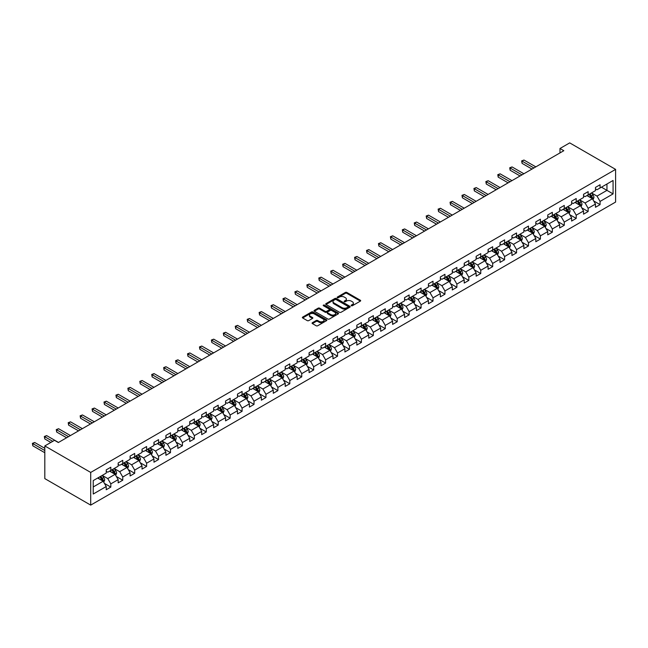 <?xml version="1.0" encoding="UTF-8"?>
<svg xmlns="http://www.w3.org/2000/svg" width="648" height="648" viewBox="0 0 648 648"><rect width="100%" height="100%" fill="white"/><g stroke="black" fill="none" stroke-linecap="round" stroke-linejoin="round"><path stroke-width="0.97" d="M351.338 305.726A0.745 0.429 0 0 0 352.391 305.726L360.369 301.126A1.061 0.616 0 0 0 360.677 300.688A1.061 0.616 0 0 0 360.369 300.259L346.85 292.451A1.061 0.616 0 0 0 345.352 292.451L337.373 297.059A0.745 0.429 0 0 0 338.426 297.667L339.455 297.067A3.394 1.96 0 0 1 344.258 297.067L345.384 297.724A3.394 1.96 0 0 1 346.38 299.109A3.394 1.96 0 0 1 345.384 300.494L344.355 301.093A0.745 0.429 0 0 0 345.408 301.701L346.437 301.101A3.394 1.96 0 0 1 351.24 301.101L352.366 301.749A3.394 1.96 0 0 1 353.363 303.143A3.394 1.96 0 0 1 352.366 304.528L351.338 305.119A0.745 0.429 0 0 0 351.338 305.726L351.338 305.119M312.385 322.712A1.061 0.616 0 0 0 312.077 323.141A1.061 0.616 0 0 0 312.385 323.579L316.184 325.766A1.061 0.616 0 0 0 317.682 325.766L326.543 320.655A1.061 0.616 0 0 0 326.851 320.217A1.061 0.616 0 0 0 326.543 319.788L313.024 311.98A1.061 0.616 0 0 0 311.526 311.98L302.665 317.099A1.061 0.616 0 0 0 302.357 317.528A1.061 0.616 0 0 0 302.665 317.966L307.241 320.606A1.061 0.616 0 0 0 308.748 320.606L312.539 318.419A1.061 0.616 0 0 0 312.846 317.99A1.061 0.616 0 0 0 312.539 317.552L310.271 316.24A2.843 1.636 0 0 1 309.436 315.082A2.843 1.636 0 0 1 311.186 313.567A2.843 1.636 0 0 1 314.28 313.924L323.182 319.059A2.843 1.636 0 0 1 324.016 320.217A2.843 1.636 0 0 1 322.259 321.732A2.843 1.636 0 0 1 319.164 321.376L317.682 320.525A1.061 0.616 0 0 0 316.184 320.525L312.385 322.712L312.385 323.579M615.6 169.387L569.705 142.884L559.985 148.497L563.817 150.701L58.344 442.535L54.521 440.324L44.809 445.937L90.704 472.433L615.6 169.387L615.6 202.063L90.704 505.116L90.704 472.433M339.528 312.287A1.061 0.616 0 0 0 341.034 312.287L349.896 307.168A1.061 0.616 0 0 0 350.204 306.739A1.061 0.616 0 0 0 349.896 306.301L336.377 298.501A1.061 0.616 0 0 0 334.878 298.501L326.017 303.612A1.061 0.616 0 0 0 325.701 304.05A1.061 0.616 0 0 0 326.017 304.479L339.528 312.287M323.725 305.888A0.745 0.429 0 0 1 324.478 305.994L338.199 313.916L329.354 319.027A1.061 0.616 0 0 1 327.856 319.027L314.337 311.226L314.337 310.36A1.061 0.616 0 0 0 314.029 310.789A1.061 0.616 0 0 0 314.337 311.226M314.337 310.36L318.136 308.165A1.061 0.616 0 0 1 319.634 308.165L325.118 311.332A1.061 0.616 0 0 0 326.616 311.332L329.135 309.882A1.061 0.616 0 0 0 329.443 309.444A1.061 0.616 0 0 0 329.135 309.015L323.425 305.718A0.745 0.429 0 0 1 324.478 305.111L338.216 313.041A1.061 0.616 0 0 1 338.531 313.478A1.061 0.616 0 0 1 338.216 313.907L338.216 313.041M104.433 483.408L110.824 487.094L110.824 483.87L118.163 479.633L118.163 482.857L122.756 480.209L122.756 476.985L130.094 472.74L130.094 475.964L134.687 473.315L134.687 470.092L142.034 465.855L142.034 469.079L146.618 466.422L146.618 463.199L153.965 458.962L153.965 462.186L158.549 459.537L158.549 456.314L165.896 452.069L165.896 455.293L170.489 452.644L170.489 449.42L177.827 445.184L177.827 448.408L182.42 445.759L182.42 442.535L189.759 438.291L189.759 441.515L194.351 438.866L194.351 435.642L201.698 431.406L201.698 434.63L206.283 431.981L206.283 428.757L213.629 424.513L213.629 427.737L218.214 425.088L218.214 421.864L225.561 417.628L225.561 420.852L230.153 418.203L230.153 414.979L237.492 410.735L237.492 413.959L242.085 411.31L242.085 408.086L249.423 403.85L249.423 407.074L254.016 404.425L254.016 401.193L261.363 396.957L261.363 400.181L265.947 397.532L265.947 394.308L273.294 390.072L273.294 393.296L277.879 390.639L277.879 387.415L285.225 383.179L285.225 386.402L289.818 383.754L289.818 380.53L297.157 376.286L297.157 379.509L301.749 376.861L301.749 373.637L309.088 369.401L309.088 372.624L313.681 369.976L313.681 366.752L321.027 362.507L321.027 365.731L325.612 363.083L325.612 359.859L332.959 355.622L332.959 358.846L337.543 356.198L337.543 352.974L344.89 348.729L344.89 351.953L349.483 349.304L349.483 346.081L356.821 341.844L356.821 345.068L361.414 342.419L361.414 339.196L368.752 334.951L368.752 338.175L373.345 335.526L373.345 332.303L380.692 328.066L380.692 331.29L385.276 328.641L385.276 325.409L392.623 321.173L392.623 324.397L397.208 321.748L397.208 318.524L404.555 314.288L404.555 317.512L409.147 314.855L409.147 311.631L416.486 307.395L416.486 310.619L421.079 307.97L421.079 304.746L428.417 300.502L428.417 303.726L433.01 301.077L433.01 297.853L440.356 293.617L440.356 296.841L444.941 294.192L444.941 290.968L452.288 286.724L452.288 289.948L456.88 287.299L456.88 284.075L464.219 279.839L464.219 283.063L468.812 280.414L468.812 277.19L476.15 272.946L476.15 276.17L480.743 273.521L480.743 270.297L488.082 266.061L488.082 269.285L492.674 266.636L492.674 263.412L500.021 259.168L500.021 262.391L504.606 259.743L504.606 256.519L511.952 252.283L511.952 255.506L516.545 252.85L516.545 249.626L523.884 245.389L523.884 248.613L528.476 245.965L528.476 242.741L535.815 238.505L535.815 241.728L540.408 239.071L540.408 235.848L547.754 231.611L547.754 234.835L552.339 232.186L552.339 228.963L559.686 224.718L559.686 227.942L564.27 225.293L564.27 222.07L571.617 217.833L571.617 221.057L576.21 218.408L576.21 215.185L583.548 210.94L583.548 214.164L588.141 211.515L588.141 208.291L595.48 204.055L595.48 207.279L600.072 204.63L600.072 201.407L613.073 193.898L613.073 180.468L606.957 184L606.957 190.366L613.073 193.898M110.824 487.094L106.232 489.742L106.232 486.518L93.231 494.027L93.231 480.605L106.232 473.097L106.232 469.873L110.824 467.224L110.824 470.448L118.163 466.204L118.163 462.98L122.756 460.331L122.756 463.555L130.094 459.319L130.094 456.095L134.687 453.438L134.687 456.662L142.034 452.425L142.034 449.202L146.618 446.553L146.618 449.777L153.965 445.532L153.965 442.309L158.549 439.66L158.549 442.884L165.896 438.647L165.896 435.424L170.489 432.775L170.489 435.999L177.827 431.754L177.827 428.531L182.42 425.882L182.42 429.106L189.759 424.869L189.759 421.645L194.351 418.997L194.351 422.221L201.698 417.976L201.698 414.752L206.283 412.104L206.283 415.328L213.629 411.091L213.629 407.867L218.214 405.219L218.214 408.443L225.561 404.198L225.561 400.974L230.153 398.326L230.153 401.549L237.492 397.313L237.492 394.089L242.085 391.441L242.085 394.664L249.423 390.42L249.423 387.196L254.016 384.548L254.016 387.771L261.363 383.535L261.363 380.311L265.947 377.654L265.947 380.878L273.294 376.642L273.294 373.418L277.879 370.769L277.879 373.993L285.225 369.749L285.225 366.525L289.818 363.876L289.818 367.1L297.157 362.864L297.157 359.64L301.749 356.991L301.749 360.215L309.088 355.971L309.088 352.747L313.681 350.098L313.681 353.322L321.027 349.086L321.027 345.862L325.612 343.213L325.612 346.437L332.959 342.193L332.959 338.969L337.543 336.32L337.543 339.544L344.89 335.308L344.89 332.084L349.483 329.435L349.483 332.659L356.821 328.415L356.821 325.191L361.414 322.542L361.414 325.766L368.752 321.529L368.752 318.306L373.345 315.657L373.345 318.881L380.692 314.636L380.692 311.413L385.276 308.764L385.276 311.988L392.623 307.751L392.623 304.528L397.208 301.871L397.208 305.095L404.555 300.858L404.555 297.635L409.147 294.986L409.147 298.21L416.486 293.965L416.486 290.741L421.079 288.093L421.079 291.317L428.417 287.08L428.417 283.856L433.01 281.208L433.01 284.432L440.356 280.187L440.356 276.963L444.941 274.315L444.941 277.538L452.288 273.302L452.288 270.078L456.88 267.43L456.88 270.653L464.219 266.409L464.219 263.185L468.812 260.536L468.812 263.76L476.15 259.524L476.15 256.3L480.743 253.651L480.743 256.875L488.082 252.631L488.082 249.407L492.674 246.758L492.674 249.982L500.021 245.746L500.021 242.522L504.606 239.873L504.606 243.097L511.952 238.853L511.952 235.629L516.545 232.98L516.545 236.204L523.884 231.968L523.884 228.744L528.476 226.087L528.476 229.311L535.815 225.075L535.815 221.851L540.408 219.202L540.408 222.426L547.754 218.182L547.754 214.958L552.339 212.309L552.339 215.533L559.686 211.297L559.686 208.073L564.27 205.424L564.27 208.648L571.617 204.404L571.617 201.18L576.21 198.531L576.21 201.755L583.548 197.519L583.548 194.295L588.141 191.646L588.141 194.87L595.48 190.625L595.48 187.402L600.072 184.753L600.072 187.977L613.073 180.468M109.593 471.153L115.101 474.328L107.762 478.572L102.254 475.389M106.232 471.331L107.762 472.214L110.824 470.448M107.762 478.572L110.824 483.87M115.101 474.328L118.163 479.633M121.532 464.26L127.04 467.443L119.694 471.679L114.186 468.504M118.163 464.438L119.694 465.321L122.756 463.555M119.694 471.679L122.756 476.985M127.04 467.443L130.094 472.74M133.464 457.375L138.972 460.55L131.625 464.794L126.117 461.611M130.094 457.553L131.625 458.436L134.687 456.662M131.625 464.794L134.687 470.092M138.972 460.55L142.034 465.855M145.395 450.482L150.903 453.665L143.556 457.901L138.056 454.726M142.034 450.66L143.556 451.543L146.618 449.777M143.556 457.901L146.618 463.199M150.903 453.665L153.965 458.962M157.326 443.596L162.834 446.772L155.496 451.016L149.988 447.833M153.965 443.767L155.496 444.65L158.549 442.884M155.496 451.016L158.549 456.314M162.834 446.772L165.896 452.069M169.266 436.703L174.766 439.887L167.427 444.123L161.919 440.94M165.896 436.882L167.427 437.765L170.489 435.999M167.427 444.123L170.489 449.42M174.766 439.887L177.827 445.184M181.197 429.818L186.705 432.994L179.358 437.23L173.85 434.055M177.827 429.989L179.358 430.871L182.42 429.106M179.358 437.23L182.42 442.535M186.705 432.994L189.759 438.291M193.128 422.925L198.636 426.109L191.29 430.345L185.782 427.162M189.759 423.104L191.29 423.986L194.351 422.221M191.29 430.345L194.351 435.642M198.636 426.109L201.698 431.406M205.06 416.032L210.568 419.215L203.221 423.452L197.721 420.277M201.698 416.21L203.221 417.093L206.283 415.328M203.221 423.452L206.283 428.757M210.568 419.215L213.629 424.513M216.991 409.147L222.499 412.322L215.16 416.567L209.652 413.384M213.629 409.325L215.16 410.208L218.214 408.443M215.16 416.567L218.214 421.864M222.499 412.322L225.561 417.628M228.93 402.254L234.43 405.437L227.092 409.674L221.584 406.499M225.561 402.432L227.092 403.315L230.153 401.549M227.092 409.674L230.153 414.979M234.43 405.437L237.492 410.735M240.862 395.369L246.37 398.544L239.023 402.789L233.515 399.605M237.492 395.547L239.023 396.43L242.085 394.664M239.023 402.789L242.085 408.086M246.37 398.544L249.423 403.85M252.793 388.476L258.301 391.659L250.954 395.896L245.446 392.72M249.423 388.654L250.954 389.537L254.016 387.771M250.954 395.896L254.016 401.193M258.301 391.659L261.363 396.957M264.724 381.591L270.232 384.766L262.886 389.011L257.386 385.827M261.363 381.761L262.886 382.652L265.947 380.878M262.886 389.011L265.947 394.308M270.232 384.766L273.294 390.072M276.656 374.698L282.164 377.881L274.825 382.118L269.317 378.942M273.294 374.876L274.825 375.759L277.879 373.993M274.825 382.118L277.879 387.415M282.164 377.881L285.225 383.179M288.595 367.813L294.095 370.988L286.756 375.233L281.248 372.049M285.225 367.983L286.756 368.866L289.818 367.1M286.756 375.233L289.818 380.53M294.095 370.988L297.157 376.286M300.526 360.92L306.034 364.103L298.688 368.339L293.18 365.156M297.157 361.098L298.688 361.981L301.749 360.215M298.688 368.339L301.749 373.637M306.034 364.103L309.088 369.401M312.458 354.035L317.966 357.21L310.619 361.446L305.111 358.271M309.088 354.205L310.619 355.088L313.681 353.322M310.619 361.446L313.681 366.752M317.966 357.21L321.027 362.507M324.389 347.142L329.897 350.325L322.558 354.561L317.05 351.378M321.027 347.32L322.558 348.203L325.612 346.437M322.558 354.561L325.612 359.859M329.897 350.325L332.959 355.622M336.32 340.249L341.828 343.432L334.49 347.668L328.981 344.493M332.959 340.427L334.49 341.31L337.543 339.544M334.49 347.668L337.543 352.974M341.828 343.432L344.89 348.729M348.26 333.364L353.768 336.539L346.421 340.783L340.913 337.6M344.89 333.542L346.421 334.425L349.483 332.659M346.421 340.783L349.483 346.081M353.768 336.539L356.821 341.844M360.191 326.471L365.699 329.654L358.352 333.89L352.844 330.715M356.821 326.649L358.352 327.532L361.414 325.766M358.352 333.89L361.414 339.196M365.699 329.654L368.752 334.951M372.122 319.586L377.63 322.761L370.283 327.005L364.775 323.822M368.752 319.764L370.283 320.647L373.345 318.881M370.283 327.005L373.345 332.303M377.63 322.761L380.692 328.066M384.053 312.692L389.561 315.876L382.223 320.112L376.715 316.937M380.692 312.871L382.223 313.754L385.276 311.988M382.223 320.112L385.276 325.409M389.561 315.876L392.623 321.173M395.985 305.807L401.493 308.983L394.154 313.227L388.646 310.044M392.623 305.978L394.154 306.869L397.208 305.095M394.154 313.227L397.208 318.524M401.493 308.983L404.555 314.288M407.924 298.914L413.432 302.098L406.085 306.334L400.577 303.159M404.555 299.093L406.085 299.975L409.147 298.21M406.085 306.334L409.147 311.631M413.432 302.098L416.486 307.395M419.855 292.029L425.363 295.204L418.017 299.449L412.509 296.266M416.486 292.199L418.017 293.082L421.079 291.317M418.017 299.449L421.079 304.746M425.363 295.204L428.417 300.502M431.787 285.136L437.295 288.32L429.948 292.556L424.44 289.373M428.417 285.314L429.948 286.197L433.01 284.432M429.948 292.556L433.01 297.853M437.295 288.32L440.356 293.617M443.718 278.243L449.226 281.426L441.887 285.663L436.379 282.488M440.356 278.421L441.887 279.304L444.941 277.538M441.887 285.663L444.941 290.968M449.226 281.426L452.288 286.724M455.649 271.358L461.157 274.541L453.819 278.778L448.311 275.594M452.288 271.536L453.819 272.419L456.88 270.653M453.819 278.778L456.88 284.075M461.157 274.541L464.219 279.839M467.589 264.465L473.097 267.648L465.75 271.885L460.242 268.709M464.219 264.643L465.75 265.526L468.812 263.76M465.75 271.885L468.812 277.19M473.097 267.648L476.15 272.946M479.52 257.58L485.028 260.755L477.681 265L472.173 261.816M476.15 257.758L477.681 258.641L480.743 256.875M477.681 265L480.743 270.297M485.028 260.755L488.082 266.061M491.451 250.687L496.959 253.87L489.613 258.106L484.105 254.931M488.082 250.865L489.613 251.748L492.674 249.982M489.613 258.106L492.674 263.412M496.959 253.87L500.021 259.168M503.383 243.802L508.891 246.977L501.552 251.221L496.044 248.038M500.021 243.98L501.552 244.863L504.606 243.097M501.552 251.221L504.606 256.519M508.891 246.977L511.952 252.283M515.314 236.909L520.822 240.092L513.483 244.328L507.975 241.153M511.952 237.087L513.483 237.97L516.545 236.204M513.483 244.328L516.545 249.626M520.822 240.092L523.884 245.389M527.253 230.024L532.761 233.199L525.415 237.443L519.907 234.26M523.884 230.194L525.415 231.085L528.476 229.311M525.415 237.443L528.476 242.741M532.761 233.199L535.815 238.505M539.185 223.131L544.693 226.314L537.346 230.55L531.838 227.375M535.815 223.309L537.346 224.192L540.408 222.426M537.346 230.55L540.408 235.848M544.693 226.314L547.754 231.611M551.116 216.246L556.624 219.421L549.277 223.665L543.769 220.482M547.754 216.416L549.277 217.299L552.339 215.533M549.277 223.665L552.339 228.963M556.624 219.421L559.686 224.718M563.047 209.353L568.555 212.536L561.217 216.772L555.709 213.589M559.686 209.531L561.217 210.414L564.27 208.648M561.217 216.772L564.27 222.07M568.555 212.536L571.617 217.833M574.979 202.459L580.486 205.643L573.148 209.879L567.64 206.704M571.617 202.638L573.148 203.521L576.21 201.755M573.148 209.879L576.21 215.185M580.486 205.643L583.548 210.94M586.918 195.575L592.426 198.758L585.079 202.994L579.571 199.811M583.548 195.753L585.079 196.636L588.141 194.87M585.079 202.994L588.141 208.291M592.426 198.758L595.48 204.055M601.449 187.183L606.957 190.366L597.01 196.101L591.503 192.926M595.48 188.86L597.01 189.743L600.072 187.977M597.01 196.101L600.072 201.407M44.809 445.937L44.809 478.613L90.704 505.116M559.985 148.497L559.985 152.912M93.231 486.964L103.17 481.221L97.662 478.038M103.17 481.221L106.232 486.518M593.681 200.937L600.072 204.63M581.75 207.83L588.141 211.515M569.819 214.723L576.21 218.408M557.888 221.608L564.27 225.293M545.956 228.501L552.339 232.186M534.017 235.386L540.408 239.071M522.086 242.279L528.476 245.965M510.154 249.164L516.545 252.85M498.223 256.057L504.606 259.743M486.292 262.942L492.674 266.636M474.352 269.835L480.743 273.521M462.421 276.72L468.812 280.414M450.49 283.613L456.88 287.299M438.558 290.507L444.941 294.192M426.627 297.392L433.01 301.077M414.688 304.285L421.079 307.97M402.756 311.17L409.147 314.855M390.825 318.063L397.208 321.748M378.894 324.948L385.276 328.641M366.962 331.841L373.345 335.526M355.023 338.726L361.414 342.419M343.092 345.619L349.483 349.304M331.16 352.504L337.543 356.198M319.229 359.397L325.612 363.083M307.298 366.29L313.681 369.976M295.358 373.175L301.749 376.861M283.427 380.068L289.818 383.754M271.496 386.953L277.879 390.639M259.565 393.846L265.947 397.532M247.633 400.731L254.016 404.425M235.694 407.624L242.085 411.31M223.763 414.509L230.153 418.203M211.831 421.403L218.214 425.088M199.9 428.288L206.283 431.981M187.961 435.181L194.351 438.866M176.029 442.074L182.42 445.759M164.098 448.959L170.489 452.644M152.167 455.852L158.549 459.537M140.235 462.737L146.618 466.422M128.296 469.63L134.687 473.315M116.365 476.515L122.756 480.209M351.637 305.832L352.366 305.411A3.394 1.96 0 0 0 353.363 304.025L353.363 303.143M346.38 299.109L346.38 299.992A3.394 1.96 0 0 1 345.384 301.377L344.655 301.806M360.369 300.259L360.369 301.126L346.85 293.333A1.061 0.616 0 0 0 345.352 293.333L337.673 297.772M349.88 307.176L336.377 299.384A1.061 0.616 0 0 0 334.878 299.384L326.033 304.487L326.017 303.612M348.017 307.039A0.745 0.429 0 0 0 348.017 306.431L336.15 299.587A0.745 0.429 0 0 0 335.097 299.587L334.012 300.21A3.394 1.96 0 0 0 333.015 301.604A3.394 1.96 0 0 0 334.012 302.989L342.12 307.67A3.394 1.96 0 0 0 346.923 307.67L348.017 307.039L348.017 307.921A0.745 0.429 0 0 0 348.235 307.622L348.235 306.739M333.015 301.604L333.015 302.486A3.394 1.96 0 0 0 334.012 303.872L334.012 302.989M348.017 307.921L346.923 308.553A3.394 1.96 0 0 1 342.12 308.553L334.012 303.872M314.353 311.234L318.136 309.047L318.136 308.165M329.443 309.444L329.443 310.327A1.061 0.616 0 0 1 329.135 310.765L326.616 312.214A1.061 0.616 0 0 1 325.118 312.214L319.634 309.047A1.061 0.616 0 0 0 318.136 309.047M330.804 314.612A2.843 1.636 0 0 0 333.898 314.969A2.843 1.636 0 0 0 335.648 313.454A2.843 1.636 0 0 0 334.822 312.296L331.687 310.489A1.061 0.616 0 0 0 330.18 310.489L327.669 311.939A1.061 0.616 0 0 0 327.353 312.368A1.061 0.616 0 0 0 327.669 312.806L330.804 314.612L330.804 315.495A2.843 1.636 0 0 0 333.898 315.851A2.843 1.636 0 0 0 335.648 314.337L335.648 313.454M327.353 312.368L327.353 313.259A1.061 0.616 0 0 0 327.669 313.689L327.669 312.806M330.804 315.495L327.669 313.689M324.016 320.217L324.016 321.1A2.843 1.636 0 0 1 322.259 322.615A2.843 1.636 0 0 1 319.164 322.259L317.682 321.408A1.061 0.616 0 0 0 316.184 321.408L312.401 323.587M309.436 315.082L309.436 315.965A2.843 1.636 0 0 0 310.271 317.123L310.271 316.24M312.539 317.552L312.539 318.419L310.271 317.123M326.527 320.663L313.024 312.863A1.061 0.616 0 0 0 311.526 312.863L302.681 317.974M593.025 199.803L593.941 197.51A2.867 1.652 -120 0 0 593.025 195.064L591.446 192.958M588.692 196.603L587.615 195.169M535.815 166.868L523.981 160.04L522.069 161.141L522.069 163.345L531.992 169.079M589.072 194.327L590.652 196.433A2.867 1.652 60 0 1 591.47 198.158L592.385 197.632A2.867 1.652 -120 0 0 591.567 195.907L589.988 193.801M589.275 194.214L591.025 196.555A1.458 0.842 60 0 1 591.292 196.992L592.385 197.632M522.069 163.345L521.648 160.898L533.903 167.97M521.648 160.898L523.981 160.04M581.094 206.688L582.001 204.395A2.867 1.652 -120 0 0 581.086 201.957L579.506 199.851M576.76 203.488L575.683 202.054M523.884 173.761L512.05 166.925L510.138 168.026L510.138 170.238L520.061 175.964M577.141 201.22L578.721 203.326A2.867 1.652 60 0 1 579.539 205.052L580.454 204.517A2.867 1.652 -120 0 0 579.636 202.8L578.057 200.686M577.336 201.107L579.093 203.44A1.458 0.842 60 0 1 579.353 203.885L580.454 204.517M510.138 170.238L509.717 167.783L521.972 174.863M509.717 167.783L512.05 166.925M569.163 213.581L570.07 211.289A2.867 1.652 -120 0 0 569.155 208.842L567.575 206.736M564.821 210.381L563.752 208.948M511.952 180.646L500.118 173.818L498.207 174.919L498.207 177.131L508.129 182.858M565.21 208.105L566.781 210.211A2.867 1.652 60 0 1 567.608 211.936L568.523 211.41A2.867 1.652 -120 0 0 567.705 209.685L566.125 207.579M565.404 207.992L567.154 210.333A1.458 0.842 60 0 1 567.421 210.77L568.523 211.41M498.207 177.131L497.786 174.677L510.041 181.748M497.786 174.677L500.118 173.818M557.231 220.466L558.139 218.174A2.867 1.652 -120 0 0 557.223 215.735L555.644 213.629M552.89 217.266L551.821 215.833M500.021 187.539L488.187 180.703L486.275 181.804L486.275 184.016L496.19 189.743M553.27 214.998L554.85 217.104A2.867 1.652 60 0 1 555.676 218.83L556.591 218.295A2.867 1.652 -120 0 0 555.773 216.578L554.194 214.464M553.473 214.885L555.223 217.218A1.458 0.842 60 0 1 555.49 217.663L556.591 218.295M486.275 184.016L485.854 181.57L498.11 188.641M485.854 181.57L488.187 180.703M545.292 227.359L546.207 225.067A2.867 1.652 -120 0 0 545.292 222.629L543.713 220.514M540.959 224.159L539.889 222.726M488.082 194.424L476.256 187.596L474.336 188.698L474.336 190.909L484.259 196.636M541.339 221.883L542.919 223.997A2.867 1.652 60 0 1 543.737 225.715L544.66 225.188A2.867 1.652 -120 0 0 543.834 223.463L542.255 221.357M541.542 221.77L543.291 224.111A1.458 0.842 60 0 1 543.559 224.556L544.66 225.188M474.336 190.909L473.923 188.455L486.17 195.526M473.923 188.455L476.256 187.596M533.361 234.244L534.276 231.952A2.867 1.652 -120 0 0 533.361 229.514L531.781 227.408M529.027 231.044L527.95 229.619M476.15 201.317L464.316 194.481L462.405 195.591L462.405 197.794L472.327 203.521M529.408 228.776L530.987 230.882A2.867 1.652 60 0 1 531.806 232.608L532.721 232.081A2.867 1.652 -120 0 0 531.903 230.356L530.323 228.25M529.61 228.663L531.36 230.996A1.458 0.842 60 0 1 531.627 231.441L532.721 232.081M462.405 197.794L461.984 195.348L474.239 202.419M461.984 195.348L464.316 194.481M521.429 241.137L522.337 238.845A2.867 1.652 -120 0 0 521.421 236.407L519.842 234.293M517.096 237.938L516.019 236.504M464.219 208.202L452.385 201.374L450.473 202.476L450.473 204.687L460.396 210.414M517.477 235.661L519.056 237.776A2.867 1.652 60 0 1 519.874 239.501L520.79 238.966A2.867 1.652 -120 0 0 519.971 237.241L518.392 235.135M517.671 235.548L519.429 237.889A1.458 0.842 60 0 1 519.688 238.334L520.79 238.966M450.473 204.687L450.052 202.233L462.308 209.312M450.052 202.233L452.385 201.374M509.498 248.03L510.405 245.738A2.867 1.652 -120 0 0 509.49 243.292L507.911 241.186M505.156 244.823L504.087 243.397M452.288 215.096L440.454 208.259L438.542 209.369L438.542 211.572L448.465 217.299M505.537 242.555L507.117 244.661A2.867 1.652 60 0 1 507.943 246.386L508.858 245.859A2.867 1.652 -120 0 0 508.04 244.134L506.461 242.028M505.74 242.441L507.489 244.774A1.458 0.842 60 0 1 507.757 245.219L508.858 245.859M438.542 211.572L438.121 209.126L450.376 216.197M438.121 209.126L440.454 208.259M497.567 254.915L498.474 252.623A2.867 1.652 -120 0 0 497.559 250.185L495.979 248.079M493.225 251.716L492.156 250.282M440.356 221.981L428.522 215.152L426.611 216.254L426.611 218.465L436.525 224.192M493.606 249.448L495.185 251.554A2.867 1.652 60 0 1 496.012 253.279L496.927 252.744A2.867 1.652 -120 0 0 496.109 251.019L494.529 248.913M493.808 249.326L495.558 251.667A1.458 0.842 60 0 1 495.825 252.113L496.927 252.744M426.611 218.465L426.19 216.011L438.445 223.09M426.19 216.011L428.522 215.152M485.627 261.808L486.543 259.516A2.867 1.652 -120 0 0 485.627 257.07L484.048 254.964M481.294 258.601L480.225 257.175M428.417 228.874L416.591 222.037L414.671 223.147L414.671 225.35L424.594 231.085M481.675 256.333L483.254 258.439A2.867 1.652 60 0 1 484.072 260.164L484.996 259.637A2.867 1.652 -120 0 0 484.169 257.912L482.59 255.806M481.877 256.219L483.627 258.56A1.458 0.842 60 0 1 483.894 258.998L484.996 259.637M414.671 225.35L414.258 222.904L426.505 229.975M414.258 222.904L416.591 222.037M473.696 268.693L474.603 266.401A2.867 1.652 -120 0 0 473.696 263.963L472.117 261.857M469.363 265.494L468.285 264.06M416.486 235.759L404.652 228.93L402.74 230.032L402.74 232.243L412.663 237.97M469.743 263.226L471.323 265.332A2.867 1.652 60 0 1 472.141 267.057L473.056 266.522A2.867 1.652 -120 0 0 472.238 264.797L470.659 262.691M469.946 263.104L471.695 265.445A1.458 0.842 60 0 1 471.963 265.891L473.056 266.522M402.74 232.243L402.319 229.789L414.574 236.868M402.319 229.789L404.652 228.93M461.765 275.586L462.672 273.294A2.867 1.652 -120 0 0 461.757 270.848L460.177 268.742M457.431 272.387L456.354 270.953M404.555 242.652L392.72 235.823L390.809 236.925L390.809 239.128L400.731 244.863M457.812 270.111L459.392 272.217A2.867 1.652 60 0 1 460.21 273.942L461.125 273.416A2.867 1.652 -120 0 0 460.307 271.69L458.727 269.584M458.006 269.997L459.764 272.338A1.458 0.842 60 0 1 460.023 272.776L461.125 273.416M390.809 239.128L390.388 236.682L402.643 243.753M390.388 236.682L392.72 235.823M449.834 282.471L450.741 280.179A2.867 1.652 -120 0 0 449.825 277.741L448.246 275.635M445.492 279.272L444.423 277.838M392.623 249.545L380.789 242.708L378.877 243.81L378.877 246.021L388.8 251.748M445.873 277.004L447.452 279.11A2.867 1.652 60 0 1 448.278 280.835L449.194 280.3A2.867 1.652 -120 0 0 448.375 278.583L446.796 276.469M446.075 276.89L447.825 279.223A1.458 0.842 60 0 1 448.092 279.669L449.194 280.3M378.877 246.021L378.456 243.567L390.712 250.646M378.456 243.567L380.789 242.708M437.902 289.364L438.809 287.072A2.867 1.652 -120 0 0 437.894 284.626L436.315 282.52M433.561 286.165L432.491 284.731M380.692 256.43L368.858 249.601L366.946 250.703L366.946 252.914L376.861 258.641M433.941 283.889L435.521 285.995A2.867 1.652 60 0 1 436.339 287.72L437.262 287.194A2.867 1.652 -120 0 0 436.444 285.468L434.865 283.362M434.144 283.775L435.893 286.116A1.458 0.842 60 0 1 436.161 286.554L437.262 287.194M366.946 252.914L366.525 250.46L378.78 257.531M366.525 250.46L368.858 249.601M425.963 296.249L426.878 293.957A2.867 1.652 -120 0 0 425.963 291.519L424.383 289.413M421.629 293.05L420.56 291.616M368.752 263.323L356.927 256.486L355.007 257.596L355.007 259.799L364.929 265.526M422.01 290.782L423.59 292.888A2.867 1.652 60 0 1 424.408 294.613L425.331 294.079A2.867 1.652 -120 0 0 424.505 292.361L422.925 290.247M422.213 290.669L423.962 293.001A1.458 0.842 60 0 1 424.229 293.447L425.331 294.079M355.007 259.799L354.594 257.353L366.841 264.425M354.594 257.353L356.927 256.486M414.031 303.143L414.939 300.85A2.867 1.652 -120 0 0 414.031 298.412L412.452 296.298M409.698 299.943L408.621 298.509M356.821 270.208L344.987 263.38L343.076 264.481L343.076 266.692L352.998 272.419M410.079 297.667L411.658 299.781A2.867 1.652 60 0 1 412.476 301.498L413.392 300.972A2.867 1.652 -120 0 0 412.574 299.246L410.994 297.14M410.281 297.554L412.031 299.894A1.458 0.842 60 0 1 412.298 300.34L413.392 300.972M343.076 266.692L342.654 264.238L354.91 271.31M342.654 264.238L344.987 263.38M402.1 310.028L403.007 307.735A2.867 1.652 -120 0 0 402.092 305.297L400.513 303.191M397.767 306.828L396.689 305.402M344.89 277.101L333.056 270.265L331.144 271.374L331.144 273.578L341.067 279.304M398.147 304.56L399.727 306.666A2.867 1.652 60 0 1 400.545 308.391L401.46 307.865A2.867 1.652 -120 0 0 400.642 306.139L399.063 304.034M398.342 304.447L400.1 306.779A1.458 0.842 60 0 1 400.359 307.225L401.46 307.865M331.144 273.578L330.723 271.131L342.978 278.203M330.723 271.131L333.056 270.265M390.169 316.921L391.076 314.628A2.867 1.652 -120 0 0 390.161 312.19L388.581 310.076M385.827 313.721L384.758 312.287M332.959 283.986L321.125 277.158L319.213 278.259L319.213 280.471L329.135 286.197M386.208 311.445L387.788 313.559A2.867 1.652 60 0 1 388.614 315.284L389.529 314.75A2.867 1.652 -120 0 0 388.711 313.024L387.131 310.919M386.411 311.332L388.16 313.673A1.458 0.842 60 0 1 388.427 314.118L389.529 314.75M319.213 280.471L318.792 278.016L331.047 285.096M318.792 278.016L321.125 277.158M378.238 323.814L379.145 321.521A2.867 1.652 -120 0 0 378.23 319.075L376.65 316.969M373.896 320.606L372.827 319.181M321.027 290.879L309.193 284.043L307.282 285.152L307.282 287.356L317.196 293.082M374.277 318.338L375.856 320.444A2.867 1.652 60 0 1 376.674 322.169L377.598 321.643A2.867 1.652 -120 0 0 376.772 319.918L375.2 317.812M374.479 318.225L376.229 320.558A1.458 0.842 60 0 1 376.496 321.003L377.598 321.643M307.282 287.356L306.86 284.909L319.116 291.981M306.86 284.909L309.193 284.043M366.298 330.699L367.214 328.406A2.867 1.652 -120 0 0 366.298 325.968L364.719 323.862M361.965 327.499L360.896 326.066M309.088 297.764L297.262 290.936L295.342 292.037L295.342 294.249L305.265 299.975M362.345 325.231L363.925 327.337A2.867 1.652 60 0 1 364.743 329.062L365.666 328.528A2.867 1.652 -120 0 0 364.84 326.803L363.261 324.697M362.548 325.11L364.298 327.451A1.458 0.842 60 0 1 364.565 327.896L365.666 328.528M295.342 294.249L294.921 291.794L307.176 298.874M294.921 291.794L297.262 290.936M354.367 337.592L355.274 335.3A2.867 1.652 -120 0 0 354.367 332.853L352.787 330.747M350.033 334.384L348.956 332.959M297.157 304.657L285.322 297.821L283.411 298.931L283.411 301.134L293.333 306.869M350.414 332.116L351.994 334.222A2.867 1.652 60 0 1 352.812 335.948L353.727 335.421A2.867 1.652 -120 0 0 352.909 333.696L351.329 331.59M350.617 332.003L352.366 334.344A1.458 0.842 60 0 1 352.634 334.781L353.727 335.421M283.411 301.134L282.99 298.688L295.245 305.759M282.99 298.688L285.322 297.821M342.436 344.477L343.343 342.185A2.867 1.652 -120 0 0 342.428 339.746L340.848 337.64M338.102 341.277L337.025 339.844M285.225 311.542L273.391 304.714L271.48 305.816L271.48 308.027L281.402 313.754M338.483 339.009L340.062 341.115A2.867 1.652 60 0 1 340.88 342.841L341.796 342.306A2.867 1.652 -120 0 0 340.978 340.581L339.398 338.475M338.677 338.888L340.435 341.229A1.458 0.842 60 0 1 340.694 341.674L341.796 342.306M271.48 308.027L271.058 305.573L283.314 312.652M271.058 305.573L273.391 304.714M330.504 351.37L331.411 349.078A2.867 1.652 -120 0 0 330.496 346.631L328.917 344.525M326.163 348.17L325.094 346.737M273.294 318.435L261.46 311.607L259.548 312.709L259.548 314.912L269.471 320.647M326.543 345.894L328.123 348A2.867 1.652 60 0 1 328.949 349.726L329.864 349.199A2.867 1.652 -120 0 0 329.046 347.474L327.467 345.368M326.746 345.781L328.496 348.122A1.458 0.842 60 0 1 328.763 348.559L329.864 349.199M259.548 314.912L259.127 312.466L271.382 319.537M259.127 312.466L261.46 311.607M318.573 358.255L319.48 355.963A2.867 1.652 -120 0 0 318.565 353.524L316.985 351.419M314.231 355.055L313.162 353.622M261.363 325.328L249.529 318.492L247.617 319.594L247.617 321.805L257.531 327.532M314.612 352.787L316.192 354.893A2.867 1.652 60 0 1 317.01 356.619L317.933 356.084A2.867 1.652 -120 0 0 317.107 354.367L315.536 352.253M314.815 352.674L316.564 355.007A1.458 0.842 60 0 1 316.832 355.452L317.933 356.084M247.617 321.805L247.196 319.351L259.443 326.43M247.196 319.351L249.529 318.492M306.634 365.148L307.549 362.856A2.867 1.652 -120 0 0 306.634 360.41L305.054 358.304M302.3 361.949L301.231 360.515M249.423 332.213L237.589 325.385L235.678 326.487L235.678 328.698L245.6 334.425M302.681 359.672L304.26 361.786A2.867 1.652 60 0 1 305.078 363.504L306.002 362.977A2.867 1.652 -120 0 0 305.176 361.252L303.596 359.146M302.883 359.559L304.633 361.9A1.458 0.842 60 0 1 304.9 362.337L306.002 362.977M235.678 328.698L235.256 326.244L247.512 333.315M235.256 326.244L237.589 325.385M294.702 372.033L295.61 369.741A2.867 1.652 -120 0 0 294.694 367.303L293.123 365.197M290.369 368.834L289.291 367.4M237.492 339.106L225.658 332.27L223.746 333.38L223.746 335.583L233.669 341.31M290.75 366.566L292.329 368.671A2.867 1.652 60 0 1 293.147 370.397L294.062 369.862A2.867 1.652 -120 0 0 293.244 368.145L291.665 366.031M290.944 366.452L292.702 368.785A1.458 0.842 60 0 1 292.961 369.23L294.062 369.862M223.746 335.583L223.325 333.137L235.58 340.208M223.325 333.137L225.658 332.27M282.771 378.926L283.678 376.634A2.867 1.652 -120 0 0 282.763 374.196L281.183 372.082M278.438 375.727L277.36 374.293M225.561 345.992L213.727 339.163L211.815 340.265L211.815 342.476L221.738 348.203M278.818 373.451L280.398 375.565A2.867 1.652 60 0 1 281.216 377.282L282.131 376.755A2.867 1.652 -120 0 0 281.313 375.03L279.734 372.924M279.013 373.337L280.77 375.678A1.458 0.842 60 0 1 281.029 376.124L282.131 376.755M211.815 342.476L211.394 340.022L223.649 347.101M211.394 340.022L213.727 339.163M270.84 385.811L271.747 383.519A2.867 1.652 -120 0 0 270.832 381.081L269.252 378.975M266.498 382.612L265.429 381.186M213.629 352.885L201.795 346.048L199.884 347.158L199.884 349.361L209.806 355.088M266.879 380.344L268.458 382.45A2.867 1.652 60 0 1 269.285 384.175L270.2 383.648A2.867 1.652 -120 0 0 269.382 381.923L267.802 379.817M267.081 380.23L268.831 382.563A1.458 0.842 60 0 1 269.098 383.009L270.2 383.648M199.884 349.361L199.463 346.915L211.718 353.986M199.463 346.915L201.795 346.048M258.9 392.704L259.816 390.412A2.867 1.652 -120 0 0 258.9 387.974L257.321 385.86M254.567 389.505L253.498 388.071M201.698 359.77L189.864 352.941L187.952 354.043L187.952 356.254L197.867 361.981M254.948 387.229L256.527 389.343A2.867 1.652 60 0 1 257.345 391.068L258.269 390.533A2.867 1.652 -120 0 0 257.442 388.808L255.871 386.702M255.15 387.115L256.9 389.456A1.458 0.842 60 0 1 257.167 389.902L258.269 390.533M187.952 356.254L187.531 353.8L199.778 360.879M187.531 353.8L189.864 352.941M246.969 399.597L247.884 397.305A2.867 1.652 -120 0 0 246.969 394.859L245.389 392.753M242.636 396.39L241.566 394.964M189.759 366.663L177.925 359.826L176.013 360.936L176.013 363.139L185.936 368.866M243.016 394.122L244.596 396.228A2.867 1.652 60 0 1 245.414 397.953L246.337 397.427A2.867 1.652 -120 0 0 245.511 395.701L243.931 393.595M243.219 394.008L244.968 396.341A1.458 0.842 60 0 1 245.236 396.787L246.337 397.427M176.013 363.139L175.592 360.693L187.847 367.764M175.592 360.693L177.925 359.826M235.038 406.482L235.945 404.19A2.867 1.652 -120 0 0 235.03 401.752L233.458 399.646M230.704 403.283L229.627 401.849M177.827 373.548L165.993 366.719L164.082 367.821L164.082 370.032L174.004 375.759M231.085 401.015L232.664 403.121A2.867 1.652 60 0 1 233.483 404.846L234.398 404.312A2.867 1.652 -120 0 0 233.58 402.586L232 400.48M231.279 400.893L233.037 403.234A1.458 0.842 60 0 1 233.296 403.68L234.398 404.312M164.082 370.032L163.661 367.578L175.916 374.657M163.661 367.578L165.993 366.719M223.106 413.375L224.014 411.083A2.867 1.652 -120 0 0 223.098 408.637L221.519 406.531M218.773 410.168L217.696 408.742M165.896 380.441L154.062 373.604L152.15 374.714L152.15 376.917L162.073 382.652M219.154 407.9L220.733 410.006A2.867 1.652 60 0 1 221.551 411.731L222.466 411.205A2.867 1.652 -120 0 0 221.648 409.479L220.069 407.373M219.348 407.786L221.106 410.127A1.458 0.842 60 0 1 221.365 410.565L222.466 411.205M152.15 376.917L151.729 374.471L163.984 381.542M151.729 374.471L154.062 373.604M211.175 420.26L212.082 417.968A2.867 1.652 -120 0 0 211.167 415.53L209.588 413.424M206.834 417.061L205.764 415.627M153.965 387.326L142.131 380.498L140.219 381.599L140.219 383.81L150.142 389.537M207.214 414.793L208.794 416.899A2.867 1.652 60 0 1 209.62 418.624L210.535 418.09A2.867 1.652 -120 0 0 209.717 416.364L208.138 414.258M207.417 414.671L209.166 417.012A1.458 0.842 60 0 1 209.434 417.458L210.535 418.09M140.219 383.81L139.798 381.356L152.053 388.436M139.798 381.356L142.131 380.498M199.236 427.154L200.151 424.861A2.867 1.652 -120 0 0 199.236 422.415L197.656 420.309M194.902 423.954L193.833 422.52M142.034 394.219L130.199 387.391L128.288 388.492L128.288 390.704L138.202 396.43M195.283 421.678L196.862 423.784A2.867 1.652 60 0 1 197.681 425.509L198.604 424.983A2.867 1.652 -120 0 0 197.778 423.257L196.206 421.151M195.485 421.565L197.235 423.905A1.458 0.842 60 0 1 197.502 424.343L198.604 424.983M128.288 390.704L127.867 388.249L140.114 395.321M127.867 388.249L130.199 387.391M187.304 434.039L188.22 431.746A2.867 1.652 -120 0 0 187.304 429.308L185.725 427.202M182.971 430.839L181.902 429.405M130.094 401.112L118.26 394.276L116.348 395.377L116.348 397.589L126.271 403.315M183.352 428.571L184.931 430.677A2.867 1.652 60 0 1 185.749 432.402L186.673 431.868A2.867 1.652 -120 0 0 185.846 430.15L184.267 428.036M183.554 428.458L185.304 430.79A1.458 0.842 60 0 1 185.571 431.236L186.673 431.868M116.348 397.589L115.927 395.134L128.183 402.214M115.927 395.134L118.26 394.276M175.373 440.932L176.28 438.639A2.867 1.652 -120 0 0 175.365 436.193L173.794 434.087M171.04 437.732L169.962 436.298M118.163 407.997L106.329 401.169L104.417 402.27L104.417 404.482L114.34 410.208M171.42 435.456L173 437.57A2.867 1.652 60 0 1 173.818 439.287L174.733 438.761A2.867 1.652 -120 0 0 173.915 437.036L172.336 434.93M171.615 435.343L173.372 437.684A1.458 0.842 60 0 1 173.632 438.121L174.733 438.761M104.417 404.482L103.996 402.027L116.251 409.099M103.996 402.027L106.329 401.169M163.442 447.817L164.349 445.524A2.867 1.652 -120 0 0 163.434 443.086L161.854 440.98M159.108 444.617L158.031 443.183M106.232 414.89L94.397 408.054L92.486 409.163L92.486 411.367L102.408 417.093M159.489 442.349L161.069 444.455A2.867 1.652 60 0 1 161.887 446.18L162.802 445.646A2.867 1.652 -120 0 0 161.984 443.929L160.404 441.815M159.683 442.236L161.433 444.569A1.458 0.842 60 0 1 161.7 445.014L162.802 445.646M92.486 411.367L92.065 408.92L104.32 415.992M92.065 408.92L94.397 408.054M151.511 454.71L152.418 452.417A2.867 1.652 -120 0 0 151.502 449.979L149.923 447.865M147.169 451.51L146.1 450.077M94.3 421.775L82.466 414.947L80.555 416.048L80.555 418.26L90.477 423.986M147.55 449.234L149.129 451.348A2.867 1.652 60 0 1 149.955 453.065L150.871 452.539A2.867 1.652 -120 0 0 150.053 450.814L148.473 448.708M147.752 449.121L149.502 451.462A1.458 0.842 60 0 1 149.769 451.907L150.871 452.539M80.555 418.26L80.133 415.805L92.389 422.885M80.133 415.805L82.466 414.947M139.571 461.595L140.486 459.302A2.867 1.652 -120 0 0 139.571 456.864L137.992 454.758M135.238 458.395L134.168 456.97M82.369 428.668L70.535 421.832L68.623 422.942L68.623 425.145L78.538 430.871M135.618 456.127L137.198 458.233A2.867 1.652 60 0 1 138.016 459.959L138.939 459.432A2.867 1.652 -120 0 0 138.113 457.707L136.542 455.601M135.821 456.014L137.57 458.347A1.458 0.842 60 0 1 137.838 458.792L138.939 459.432M68.623 425.145L68.202 422.699L80.449 429.77M68.202 422.699L70.535 421.832M127.64 468.488L128.555 466.195A2.867 1.652 -120 0 0 127.64 463.757L126.06 461.643M123.306 465.288L122.237 463.855M70.43 435.553L58.595 428.725L56.684 429.827L56.684 432.038L66.606 437.765M123.687 463.02L125.267 465.126A2.867 1.652 60 0 1 126.085 466.852L127.008 466.317A2.867 1.652 -120 0 0 126.182 464.592L124.602 462.486M123.889 462.899L125.639 465.24A1.458 0.842 60 0 1 125.906 465.685L127.008 466.317M56.684 432.038L56.263 429.584L68.518 436.663M56.263 429.584L58.595 428.725M115.709 475.381L116.616 473.089A2.867 1.652 -120 0 0 115.7 470.642L114.129 468.536M111.375 472.173L110.298 470.748M58.498 442.446L46.664 435.61L44.753 436.72L44.753 438.923L50.852 442.446M111.756 469.905L113.335 472.011A2.867 1.652 60 0 1 114.153 473.737L115.069 473.21A2.867 1.652 -120 0 0 114.251 471.485L112.671 469.379M111.95 469.792L113.708 472.125A1.458 0.842 60 0 1 113.967 472.57L115.069 473.21M44.753 438.923L44.331 436.477L52.763 441.345M44.331 436.477L46.664 435.61M103.777 482.266L104.684 479.974A2.867 1.652 -120 0 0 103.769 477.536L102.19 475.43M99.444 479.066L98.366 477.633M44.809 448.319L34.733 442.503L32.821 443.605L32.821 445.816L44.809 452.733M99.824 476.798L101.396 478.904A2.867 1.652 60 0 1 102.222 480.63L103.137 480.095A2.867 1.652 -120 0 0 102.319 478.37L100.74 476.264M100.019 476.677L101.768 479.018A1.458 0.842 60 0 1 102.036 479.463L103.137 480.095M32.821 445.816L32.4 443.362L44.809 450.53M32.4 443.362L34.733 442.503M352.366 305.411L352.366 304.528M344.355 301.701L344.355 301.093M345.384 301.377L345.384 300.494M337.373 297.667L337.373 297.059M345.352 293.333L345.352 292.451M346.85 293.333L346.85 292.451M334.878 299.384L334.878 298.501M336.377 299.384L336.377 298.501M349.896 307.168L349.896 306.301M342.12 308.553L342.12 307.67M346.923 308.553L346.923 307.67M319.634 309.047L319.634 308.165M325.118 312.214L325.118 311.332M326.616 312.214L326.616 311.332M329.135 310.765L329.135 309.882M324.478 305.994L324.478 305.111M316.184 321.408L316.184 320.525M317.682 321.408L317.682 320.525M319.164 322.259L319.164 321.376M302.665 317.966L302.665 317.099M311.526 312.863L311.526 311.98M313.024 312.863L313.024 311.98M326.543 320.655L326.543 319.788M592.142 198.588L593.916 197.567M591.567 195.907L593.025 195.064M589.526 197.081L590.652 196.433M580.203 205.481L581.985 204.452M579.636 202.8L581.086 201.957M577.595 203.974L578.721 203.326M568.272 212.366L570.054 211.345M567.705 209.685L569.155 208.842M565.663 210.859L566.781 210.211M556.34 219.259L558.122 218.23M555.773 216.578L557.223 215.735M553.732 217.752L554.85 217.104M544.409 226.152L546.183 225.123M543.834 223.463L545.292 222.629M541.801 224.637L542.919 223.997M532.478 233.037L534.252 232.008M531.903 230.356L533.361 229.514M529.861 231.53L530.987 230.882M520.538 239.93L522.32 238.901M519.971 237.241L521.421 236.407M517.93 238.424L519.056 237.776M508.607 246.815L510.389 245.786M508.04 244.134L509.49 243.292M505.999 245.309L507.117 244.661M496.676 253.708L498.458 252.68M496.109 251.019L497.559 250.185M494.068 252.202L495.185 251.554M484.745 260.593L486.518 259.565M484.169 257.912L485.627 257.07M482.136 259.087L483.254 258.439M472.813 267.486L474.587 266.458M472.238 264.797L473.696 263.963M470.197 265.98L471.323 265.332M460.874 274.371L462.656 273.351M460.307 271.69L461.757 270.848M458.266 272.865L459.392 272.217M448.943 281.264L450.725 280.236M448.375 278.583L449.825 277.741M446.334 279.758L447.452 279.11M437.011 288.149L438.793 287.129M436.444 285.468L437.894 284.626M434.403 286.643L435.521 285.995M425.08 295.043L426.854 294.014M424.505 292.361L425.963 291.519M422.472 293.536L423.59 292.888M413.149 301.936L414.923 300.907M412.574 299.246L414.031 298.412M410.532 300.421L411.658 299.781M401.209 308.821L402.991 307.792M400.642 306.139L402.092 305.297M398.601 307.314L399.727 306.666M389.278 315.714L391.06 314.685M388.711 313.024L390.161 312.19M386.67 314.207L387.788 313.559M377.347 322.599L379.129 321.57M376.772 319.918L378.23 319.075M374.738 321.092L375.856 320.444M365.415 329.492L367.189 328.463M364.84 326.803L366.298 325.968M362.807 327.985L363.925 327.337M353.484 336.377L355.258 335.356M352.909 333.696L354.367 332.853M350.868 334.87L351.994 334.222M341.545 343.27L343.327 342.241M340.978 340.581L342.428 339.746M338.936 341.763L340.062 341.115M329.613 350.155L331.395 349.134M329.046 347.474L330.496 346.631M327.005 348.648L328.123 348M317.682 357.048L319.464 356.019M317.107 354.367L318.565 353.524M315.074 355.541L316.192 354.893M305.751 363.933L307.525 362.912M305.176 361.252L306.634 360.41M303.143 362.426L304.26 361.786M293.819 370.826L295.593 369.797M293.244 368.145L294.694 367.303M291.203 369.32L292.329 368.671M281.88 377.719L283.662 376.691M281.313 375.03L282.763 374.196M279.272 376.213L280.398 375.565M269.949 384.604L271.731 383.576M269.382 381.923L270.832 381.081M267.341 383.098L268.458 382.45M258.017 391.497L259.799 390.469M257.442 388.808L258.9 387.974M255.409 389.991L256.527 389.343M246.086 398.382L247.86 397.354M245.511 395.701L246.969 394.859M243.478 396.876L244.596 396.228M234.155 405.275L235.929 404.247M233.58 402.586L235.03 401.752M231.539 403.769L232.664 403.121M222.215 412.16L223.997 411.14M221.648 409.479L223.098 408.637M219.607 410.654L220.733 410.006M210.284 419.054L212.066 418.025M209.717 416.364L211.167 415.53M207.676 417.547L208.794 416.899M198.353 425.939L200.127 424.918M197.778 423.257L199.236 422.415M195.745 424.432L196.862 423.784M186.422 432.832L188.195 431.803M185.846 430.15L187.304 429.308M183.805 431.325L184.931 430.677M174.49 439.717L176.264 438.696M173.915 437.036L175.365 436.193M171.874 438.21L173 437.57M162.551 446.61L164.333 445.581M161.984 443.929L163.434 443.086M159.943 445.103L161.069 444.455M150.619 453.503L152.402 452.474M150.053 450.814L151.502 449.979M148.011 451.996L149.129 451.348M138.688 460.388L140.462 459.359M138.113 457.707L139.571 456.864M136.08 458.881L137.198 458.233M126.757 467.281L128.531 466.252M126.182 464.592L127.64 463.757M124.141 465.774L125.267 465.126M114.818 474.166L116.599 473.137M114.251 471.485L115.7 470.642M112.209 472.659L113.335 472.011M102.886 481.059L104.668 480.03M102.319 478.37L103.769 477.536M100.278 479.552L101.396 478.904"/></g></svg>
